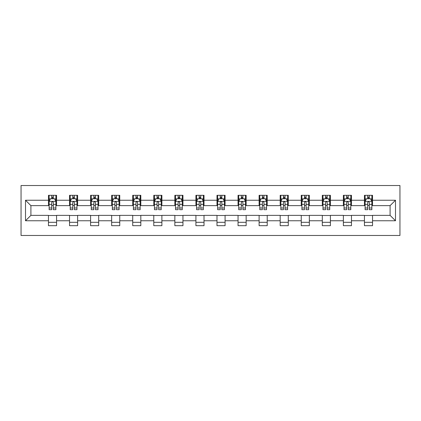 <?xml version="1.0" encoding="UTF-8"?>
<svg xmlns="http://www.w3.org/2000/svg" width="421" height="421" viewBox="0 0 421 421"><rect width="100%" height="100%" fill="white"/><g stroke="black" fill="none" stroke-linecap="round" stroke-linejoin="round"><path stroke-width="0.63" d="M21.05 235.481L399.95 235.481L399.95 185.519L21.05 185.519L21.05 235.481M372.538 200.238L372.538 195.307L364.439 195.307L364.439 200.238L351.472 200.238L351.472 195.307L343.373 195.307L343.373 200.238L330.406 200.238L330.406 195.307L322.307 195.307L322.307 200.238L309.346 200.238L309.346 195.307L301.241 195.307L301.241 200.238L288.28 200.238L288.28 195.307L280.175 195.307L280.175 200.238L267.214 200.238L267.214 195.307L259.11 195.307L259.11 200.238L246.148 200.238L246.148 195.307L238.044 195.307L238.044 200.238L225.082 200.238L225.082 195.307L216.983 195.307L216.983 200.238L204.017 200.238L204.017 195.307L195.918 195.307L195.918 200.238L182.956 200.238L182.956 195.307L174.852 195.307L174.852 200.238L161.89 200.238L161.89 195.307L153.786 195.307L153.786 200.238L140.825 200.238L140.825 195.307L132.72 195.307L132.72 200.238L119.759 200.238L119.759 195.307L111.654 195.307L111.654 200.238L98.693 200.238L98.693 195.307L90.594 195.307L90.594 200.238L77.627 200.238L77.627 195.307L69.528 195.307L69.528 200.238L56.561 200.238L56.561 195.307L48.462 195.307L48.462 200.238L25.507 200.238L25.507 220.762L30.907 215.363L48.462 215.363L48.462 225.693L56.561 225.693L56.561 215.363L69.528 215.363L69.528 225.693L77.627 225.693L77.627 215.363L90.594 215.363L90.594 225.693L98.693 225.693L98.693 215.363L111.654 215.363L111.654 225.693L119.759 225.693L119.759 215.363L132.72 215.363L132.72 225.693L140.825 225.693L140.825 215.363L153.786 215.363L153.786 225.693L161.89 225.693L161.89 215.363L174.852 215.363L174.852 225.693L182.956 225.693L182.956 215.363L195.918 215.363L195.918 225.693L204.017 225.693L204.017 215.363L216.983 215.363L216.983 225.693L225.082 225.693L225.082 215.363L238.044 215.363L238.044 225.693L246.148 225.693L246.148 215.363L259.11 215.363L259.11 225.693L267.214 225.693L267.214 215.363L280.175 215.363L280.175 225.693L288.28 225.693L288.28 215.363L301.241 215.363L301.241 225.693L309.346 225.693L309.346 215.363L322.307 215.363L322.307 225.693L330.406 225.693L330.406 215.363L343.373 215.363L343.373 225.693L351.472 225.693L351.472 215.363L364.439 215.363L364.439 225.693L372.538 225.693L372.538 215.363L390.093 215.363L390.093 205.637L372.538 205.637L372.538 200.238L395.493 200.238L395.493 220.762L372.538 220.762M364.439 220.762L351.472 220.762M343.373 220.762L330.406 220.762M322.307 220.762L309.346 220.762M301.241 220.762L288.28 220.762M280.175 220.762L267.214 220.762M259.11 220.762L246.148 220.762M238.044 220.762L225.082 220.762M216.983 220.762L204.017 220.762M195.918 220.762L182.956 220.762M174.852 220.762L161.89 220.762M153.786 220.762L140.825 220.762M132.72 220.762L119.759 220.762M111.654 220.762L98.693 220.762M90.594 220.762L77.627 220.762M69.528 220.762L56.561 220.762M48.462 220.762L25.507 220.762M364.439 200.238L364.439 205.637L351.472 205.637L351.472 200.238M343.373 200.238L343.373 205.637L330.406 205.637L330.406 200.238M322.307 200.238L322.307 205.637L309.346 205.637L309.346 200.238M301.241 200.238L301.241 205.637L288.28 205.637L288.28 200.238M280.175 200.238L280.175 205.637L267.214 205.637L267.214 200.238M259.11 200.238L259.11 205.637L246.148 205.637L246.148 200.238M238.044 200.238L238.044 205.637L225.082 205.637L225.082 200.238M216.983 200.238L216.983 205.637L204.017 205.637L204.017 200.238M195.918 200.238L195.918 205.637L182.956 205.637L182.956 200.238M174.852 200.238L174.852 205.637L161.89 205.637L161.89 200.238M153.786 200.238L153.786 205.637L140.825 205.637L140.825 200.238M132.72 200.238L132.72 205.637L119.759 205.637L119.759 200.238M111.654 200.238L111.654 205.637L98.693 205.637L98.693 200.238M90.594 200.238L90.594 205.637L77.627 205.637L77.627 200.238M69.528 200.238L69.528 205.637L56.561 205.637L56.561 200.238M48.462 200.238L48.462 205.637L30.907 205.637L25.507 200.238M30.907 205.637L30.907 215.363M395.493 220.762L390.093 215.363M390.093 205.637L395.493 200.238M48.462 198.686L49.136 198.686M51.704 198.686L53.325 198.686M55.888 198.686L56.561 198.686M48.462 205.506L49.136 205.506M51.704 205.506L53.325 205.506M55.888 205.506L56.561 205.506M48.462 215.494L56.561 215.494M48.462 222.314L56.561 222.314M69.528 215.494L77.627 215.494M69.528 222.314L77.627 222.314M69.528 198.686L70.202 198.686M72.77 198.686L74.385 198.686M76.954 198.686L77.627 198.686M69.528 205.506L70.202 205.506M72.77 205.506L74.385 205.506M76.954 205.506L77.627 205.506M90.594 215.494L98.693 215.494M90.594 222.314L98.693 222.314M90.594 198.686L91.268 198.686M93.83 198.686L95.451 198.686M98.019 198.686L98.693 198.686M90.594 205.506L91.268 205.506M93.83 205.506L95.451 205.506M98.019 205.506L98.693 205.506M111.654 215.494L119.759 215.494M111.654 222.314L119.759 222.314M111.654 198.686L112.333 198.686M114.896 198.686L116.517 198.686M119.085 198.686L119.759 198.686M111.654 205.506L112.333 205.506M114.896 205.506L116.517 205.506M119.085 205.506L119.759 205.506M132.72 215.494L140.825 215.494M132.72 222.314L140.825 222.314M132.72 198.686L133.399 198.686M135.962 198.686L137.583 198.686M140.151 198.686L140.825 198.686M132.72 205.506L133.399 205.506M135.962 205.506L137.583 205.506M140.151 205.506L140.825 205.506M153.786 215.494L161.89 215.494M153.786 222.314L161.89 222.314M153.786 198.686L154.46 198.686M157.028 198.686L158.649 198.686M161.211 198.686L161.89 198.686M153.786 205.506L154.46 205.506M157.028 205.506L158.649 205.506M161.211 205.506L161.89 205.506M174.852 215.494L182.956 215.494M174.852 222.314L182.956 222.314M174.852 198.686L175.525 198.686M178.094 198.686L179.714 198.686M182.277 198.686L182.956 198.686M174.852 205.506L175.525 205.506M178.094 205.506L179.714 205.506M182.277 205.506L182.956 205.506M195.918 215.494L204.017 215.494M195.918 222.314L204.017 222.314M195.918 198.686L196.591 198.686M199.159 198.686L200.78 198.686M203.343 198.686L204.017 198.686M195.918 205.506L196.591 205.506M199.159 205.506L200.78 205.506M203.343 205.506L204.017 205.506M216.983 215.494L225.082 215.494M216.983 222.314L225.082 222.314M216.983 198.686L217.657 198.686M220.22 198.686L221.841 198.686M224.409 198.686L225.082 198.686M216.983 205.506L217.657 205.506M220.22 205.506L221.841 205.506M224.409 205.506L225.082 205.506M238.044 215.494L246.148 215.494M238.044 222.314L246.148 222.314M238.044 198.686L238.723 198.686M241.286 198.686L242.906 198.686M245.475 198.686L246.148 198.686M238.044 205.506L238.723 205.506M241.286 205.506L242.906 205.506M245.475 205.506L246.148 205.506M259.11 215.494L267.214 215.494M259.11 222.314L267.214 222.314M259.11 198.686L259.789 198.686M262.351 198.686L263.972 198.686M266.54 198.686L267.214 198.686M259.11 205.506L259.789 205.506M262.351 205.506L263.972 205.506M266.54 205.506L267.214 205.506M280.175 215.494L288.28 215.494M280.175 222.314L288.28 222.314M280.175 198.686L280.849 198.686M283.417 198.686L285.038 198.686M287.601 198.686L288.28 198.686M280.175 205.506L280.849 205.506M283.417 205.506L285.038 205.506M287.601 205.506L288.28 205.506M301.241 215.494L309.346 215.494M301.241 222.314L309.346 222.314M301.241 198.686L301.915 198.686M304.483 198.686L306.104 198.686M308.667 198.686L309.346 198.686M301.241 205.506L301.915 205.506M304.483 205.506L306.104 205.506M308.667 205.506L309.346 205.506M322.307 215.494L330.406 215.494M322.307 222.314L330.406 222.314M322.307 198.686L322.981 198.686M325.549 198.686L327.17 198.686M329.732 198.686L330.406 198.686M322.307 205.506L322.981 205.506M325.549 205.506L327.17 205.506M329.732 205.506L330.406 205.506M343.373 215.494L351.472 215.494M343.373 222.314L351.472 222.314M343.373 198.686L344.046 198.686M346.615 198.686L348.23 198.686M350.798 198.686L351.472 198.686M343.373 205.506L344.046 205.506M346.615 205.506L348.23 205.506M350.798 205.506L351.472 205.506M364.439 215.494L372.538 215.494M364.439 222.314L372.538 222.314M364.439 198.686L365.112 198.686M367.675 198.686L369.296 198.686M371.864 198.686L372.538 198.686M364.439 205.506L365.112 205.506M367.675 205.506L369.296 205.506M371.864 205.506L372.538 205.506M53.325 197.065L51.704 197.065M55.888 207.995L53.325 207.995L53.325 209.69L55.888 209.69L55.888 201.454L54.541 198.754L50.488 198.754L49.136 201.454L49.136 209.69L51.704 209.69L51.704 207.995L49.136 207.995M49.136 201.454L49.136 195.307M55.888 201.454L55.888 195.307M51.704 198.754L51.704 195.307M53.325 195.307L53.325 198.754M53.325 207.995L53.325 202.464C52.783 201.427 52.241 201.427 51.704 202.464L51.704 207.995M74.385 197.065L72.77 197.065M76.954 207.995L74.385 207.995L74.385 209.69L76.954 209.69L76.954 201.454L75.601 198.754L71.554 198.754L70.202 201.454L70.202 209.69L72.77 209.69L72.77 207.995L70.202 207.995M70.202 201.454L70.202 195.307M76.954 201.454L76.954 195.307M72.77 198.754L72.77 195.307M74.385 195.307L74.385 198.754M74.385 207.995L74.385 202.464C73.849 201.427 73.307 201.427 72.77 202.464L72.77 207.995M95.451 197.065L93.83 197.065M98.019 207.995L95.451 207.995L95.451 209.69L98.019 209.69L98.019 201.454L96.667 198.754L92.615 198.754L91.268 201.454L91.268 209.69L93.83 209.69L93.83 207.995L91.268 207.995M91.268 201.454L91.268 195.307M98.019 201.454L98.019 195.307M93.83 198.754L93.83 195.307M95.451 195.307L95.451 198.754M95.451 207.995L95.451 202.464C94.914 201.427 94.372 201.427 93.83 202.464L93.83 207.995M116.517 197.065L114.896 197.065M119.085 207.995L116.517 207.995L116.517 209.69L119.085 209.69L119.085 201.454L117.733 198.754L113.681 198.754L112.333 201.454L112.333 209.69L114.896 209.69L114.896 207.995L112.333 207.995M112.333 201.454L112.333 195.307M119.085 201.454L119.085 195.307M114.896 198.754L114.896 195.307M116.517 195.307L116.517 198.754M116.517 207.995L116.517 202.464C115.98 201.427 115.438 201.427 114.896 202.464L114.896 207.995M137.583 197.065L135.962 197.065M140.151 207.995L137.583 207.995L137.583 209.69L140.151 209.69L140.151 201.454L138.798 198.754L134.746 198.754L133.399 201.454L133.399 209.69L135.962 209.69L135.962 207.995L133.399 207.995M133.399 201.454L133.399 195.307M140.151 201.454L140.151 195.307M135.962 198.754L135.962 195.307M137.583 195.307L137.583 198.754M137.583 207.995L137.583 202.464C137.041 201.427 136.504 201.427 135.962 202.464L135.962 207.995M158.649 197.065L157.028 197.065M161.211 207.995L158.649 207.995L158.649 209.69L161.211 209.69L161.211 201.454L159.864 198.754L155.812 198.754L154.46 201.454L154.46 209.69L157.028 209.69L157.028 207.995L154.46 207.995M154.46 201.454L154.46 195.307M161.211 201.454L161.211 195.307M157.028 198.754L157.028 195.307M158.649 195.307L158.649 198.754M158.649 207.995L158.649 202.464C158.107 201.427 157.57 201.427 157.028 202.464L157.028 207.995M179.714 197.065L178.094 197.065M182.277 207.995L179.714 207.995L179.714 209.69L182.277 209.69L182.277 201.454L180.93 198.754L176.878 198.754L175.525 201.454L175.525 209.69L178.094 209.69L178.094 207.995L175.525 207.995M175.525 201.454L175.525 195.307M182.277 201.454L182.277 195.307M178.094 198.754L178.094 195.307M179.714 195.307L179.714 198.754M179.714 207.995L179.714 202.464C179.172 201.427 178.636 201.427 178.094 202.464L178.094 207.995M200.78 197.065L199.159 197.065M203.343 207.995L200.78 207.995L200.78 209.69L203.343 209.69L203.343 201.454L201.991 198.754L197.944 198.754L196.591 201.454L196.591 209.69L199.159 209.69L199.159 207.995L196.591 207.995M196.591 201.454L196.591 195.307M203.343 201.454L203.343 195.307M199.159 198.754L199.159 195.307M200.78 195.307L200.78 198.754M200.78 207.995L200.78 202.464C200.238 201.427 199.696 201.427 199.159 202.464L199.159 207.995M221.841 197.065L220.22 197.065M224.409 207.995L221.841 207.995L221.841 209.69L224.409 209.69L224.409 201.454L223.056 198.754L219.009 198.754L217.657 201.454L217.657 209.69L220.22 209.69L220.22 207.995L217.657 207.995M217.657 201.454L217.657 195.307M224.409 201.454L224.409 195.307M220.22 198.754L220.22 195.307M221.841 195.307L221.841 198.754M221.841 207.995L221.841 202.464C221.304 201.427 220.762 201.427 220.22 202.464L220.22 207.995M242.906 197.065L241.286 197.065M245.475 207.995L242.906 207.995L242.906 209.69L245.475 209.69L245.475 201.454L244.122 198.754L240.07 198.754L238.723 201.454L238.723 209.69L241.286 209.69L241.286 207.995L238.723 207.995M238.723 201.454L238.723 195.307M245.475 201.454L245.475 195.307M241.286 198.754L241.286 195.307M242.906 195.307L242.906 198.754M242.906 207.995L242.906 202.464C242.37 201.427 241.828 201.427 241.286 202.464L241.286 207.995M263.972 197.065L262.351 197.065M266.54 207.995L263.972 207.995L263.972 209.69L266.54 209.69L266.54 201.454L265.188 198.754L261.136 198.754L259.789 201.454L259.789 209.69L262.351 209.69L262.351 207.995L259.789 207.995M259.789 201.454L259.789 195.307M266.54 201.454L266.54 195.307M262.351 198.754L262.351 195.307M263.972 195.307L263.972 198.754M263.972 207.995L263.972 202.464C263.435 201.427 262.893 201.427 262.351 202.464L262.351 207.995M285.038 197.065L283.417 197.065M287.601 207.995L285.038 207.995L285.038 209.69L287.601 209.69L287.601 201.454L286.254 198.754L282.202 198.754L280.849 201.454L280.849 209.69L283.417 209.69L283.417 207.995L280.849 207.995M280.849 201.454L280.849 195.307M287.601 201.454L287.601 195.307M283.417 198.754L283.417 195.307M285.038 195.307L285.038 198.754M285.038 207.995L285.038 202.464C284.496 201.427 283.959 201.427 283.417 202.464L283.417 207.995M306.104 197.065L304.483 197.065M308.667 207.995L306.104 207.995L306.104 209.69L308.667 209.69L308.667 201.454L307.319 198.754L303.267 198.754L301.915 201.454L301.915 209.69L304.483 209.69L304.483 207.995L301.915 207.995M301.915 201.454L301.915 195.307M308.667 201.454L308.667 195.307M304.483 198.754L304.483 195.307M306.104 195.307L306.104 198.754M306.104 207.995L306.104 202.464C305.562 201.427 305.025 201.427 304.483 202.464L304.483 207.995M327.17 197.065L325.549 197.065M329.732 207.995L327.17 207.995L327.17 209.69L329.732 209.69L329.732 201.454L328.385 198.754L324.333 198.754L322.981 201.454L322.981 209.69L325.549 209.69L325.549 207.995L322.981 207.995M322.981 201.454L322.981 195.307M329.732 201.454L329.732 195.307M325.549 198.754L325.549 195.307M327.17 195.307L327.17 198.754M327.17 207.995L327.17 202.464C326.628 201.427 326.091 201.427 325.549 202.464L325.549 207.995M348.23 197.065L346.615 197.065M350.798 207.995L348.23 207.995L348.23 209.69L350.798 209.69L350.798 201.454L349.446 198.754L345.399 198.754L344.046 201.454L344.046 209.69L346.615 209.69L346.615 207.995L344.046 207.995M344.046 201.454L344.046 195.307M350.798 201.454L350.798 195.307M346.615 198.754L346.615 195.307M348.23 195.307L348.23 198.754M348.23 207.995L348.23 202.464C347.693 201.427 347.151 201.427 346.615 202.464L346.615 207.995M369.296 197.065L367.675 197.065M371.864 207.995L369.296 207.995L369.296 209.69L371.864 209.69L371.864 201.454L370.512 198.754L366.459 198.754L365.112 201.454L365.112 209.69L367.675 209.69L367.675 207.995L365.112 207.995M365.112 201.454L365.112 195.307M371.864 201.454L371.864 195.307M367.675 198.754L367.675 195.307M369.296 195.307L369.296 198.754M369.296 207.995L369.296 202.464C368.759 201.427 368.217 201.427 367.675 202.464L367.675 207.995M55.856 201.385L49.173 201.385M49.136 198.912L50.404 198.912M54.619 198.912L55.888 198.912M51.704 204.38L49.136 204.38M55.888 204.38L53.325 204.38M53.325 197.923L51.704 197.923M76.922 201.385L70.233 201.385M70.202 198.912L71.47 198.912M75.685 198.912L76.954 198.912M72.77 204.38L70.202 204.38M76.954 204.38L74.385 204.38M74.385 197.923L72.77 197.923M97.982 201.385L91.299 201.385M91.268 198.912L92.536 198.912M96.751 198.912L98.019 198.912M93.83 204.38L91.268 204.38M98.019 204.38L95.451 204.38M95.451 197.923L93.83 197.923M119.048 201.385L112.365 201.385M112.333 198.912L113.602 198.912M117.812 198.912L119.085 198.912M114.896 204.38L112.333 204.38M119.085 204.38L116.517 204.38M116.517 197.923L114.896 197.923M140.114 201.385L133.431 201.385M133.399 198.912L134.667 198.912M138.877 198.912L140.151 198.912M135.962 204.38L133.399 204.38M140.151 204.38L137.583 204.38M137.583 197.923L135.962 197.923M161.18 201.385L154.496 201.385M154.46 198.912L155.733 198.912M159.943 198.912L161.211 198.912M157.028 204.38L154.46 204.38M161.211 204.38L158.649 204.38M158.649 197.923L157.028 197.923M182.246 201.385L175.562 201.385M175.525 198.912L176.794 198.912M181.009 198.912L182.277 198.912M178.094 204.38L175.525 204.38M182.277 204.38L179.714 204.38M179.714 197.923L178.094 197.923M203.311 201.385L196.628 201.385M196.591 198.912L197.859 198.912M202.075 198.912L203.343 198.912M199.159 204.38L196.591 204.38M203.343 204.38L200.78 204.38M200.78 197.923L199.159 197.923M224.372 201.385L217.689 201.385M217.657 198.912L218.925 198.912M223.141 198.912L224.409 198.912M220.22 204.38L217.657 204.38M224.409 204.38L221.841 204.38M221.841 197.923L220.22 197.923M245.438 201.385L238.754 201.385M238.723 198.912L239.991 198.912M244.206 198.912L245.475 198.912M241.286 204.38L238.723 204.38M245.475 204.38L242.906 204.38M242.906 197.923L241.286 197.923M266.504 201.385L259.82 201.385M259.789 198.912L261.057 198.912M265.267 198.912L266.54 198.912M262.351 204.38L259.789 204.38M266.54 204.38L263.972 204.38M263.972 197.923L262.351 197.923M287.569 201.385L280.886 201.385M280.849 198.912L282.123 198.912M286.333 198.912L287.601 198.912M283.417 204.38L280.849 204.38M287.601 204.38L285.038 204.38M285.038 197.923L283.417 197.923M308.635 201.385L301.952 201.385M301.915 198.912L303.188 198.912M307.398 198.912L308.667 198.912M304.483 204.38L301.915 204.38M308.667 204.38L306.104 204.38M306.104 197.923L304.483 197.923M329.701 201.385L323.018 201.385M322.981 198.912L324.249 198.912M328.464 198.912L329.732 198.912M325.549 204.38L322.981 204.38M329.732 204.38L327.17 204.38M327.17 197.923L325.549 197.923M350.767 201.385L344.078 201.385M344.046 198.912L345.315 198.912M349.53 198.912L350.798 198.912M346.615 204.38L344.046 204.38M350.798 204.38L348.23 204.38M348.23 197.923L346.615 197.923M371.827 201.385L365.144 201.385M365.112 198.912L366.381 198.912M370.596 198.912L371.864 198.912M367.675 204.38L365.112 204.38M371.864 204.38L369.296 204.38M369.296 197.923L367.675 197.923"/></g></svg>
